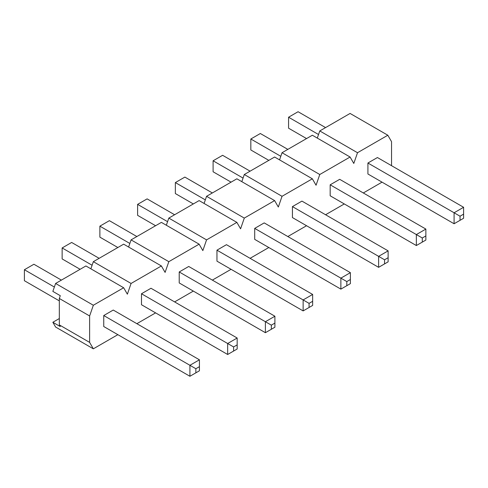 <?xml version="1.0" encoding="UTF-8"?>
<svg xmlns="http://www.w3.org/2000/svg" width="488" height="488" viewBox="0 0 488 488"><rect width="100%" height="100%" fill="white"/><g stroke="black" fill="none" stroke-linecap="round" stroke-linejoin="round"><path stroke-width="0.73" d="M298.083 111.728L325.569 127.594L298.083 111.728L288.573 117.218L288.573 128.198L306.549 138.574L288.573 128.198L288.573 117.218L318.536 134.517L288.573 117.218L298.083 111.728M377.425 157.532L463.6 207.284L377.425 157.532L367.915 163.023L454.09 212.774L367.915 163.023L377.425 157.532M460.031 216.208L460.031 220.326L463.6 218.264L463.6 214.147L460.031 216.208L463.6 214.147L463.6 207.284L454.09 212.774L463.6 207.284L463.6 218.264L454.09 223.754L454.09 212.774L460.031 216.208L454.09 212.774L454.09 223.754L367.915 174.002L454.09 223.754L460.031 220.326L460.031 216.208M463.6 218.264L454.09 223.754L463.6 218.264M260.342 133.511L287.829 149.383L260.342 133.511L250.832 139.001L250.832 149.981L268.815 160.363L250.832 149.981L250.832 139.001L280.795 156.3L250.832 139.001L260.342 133.511M339.685 179.322L425.859 229.073L339.685 179.322L330.175 184.812L416.349 234.563L330.175 184.812L339.685 179.322M422.297 237.998L422.297 242.115L425.859 240.053L425.859 235.936L422.297 237.998L425.859 235.936L425.859 229.073L416.349 234.563L425.859 229.073L425.859 240.053L416.349 245.543L416.349 234.563L422.297 237.998L416.349 234.563L416.349 245.543L330.175 195.792L416.349 245.543L422.297 242.115L422.297 237.998M425.859 240.053L416.349 245.543L425.859 240.053M222.607 155.3L250.094 171.172L222.607 155.3L213.097 160.79L213.097 171.77L231.074 182.152L213.097 171.77L213.097 160.79L243.061 178.089L213.097 160.79L222.607 155.3M301.944 201.111L388.125 250.862L301.944 201.111L292.434 206.601L378.615 256.353L292.434 206.601L301.944 201.111M384.556 259.781L384.556 263.904L388.125 261.842L388.125 257.725L384.556 259.781L388.125 257.725L388.125 250.862L378.615 256.353L388.125 250.862L388.125 261.842L378.615 267.332L378.615 256.353L384.556 259.781L378.615 256.353L378.615 267.332L292.434 217.581L378.615 267.332L384.556 263.904L384.556 259.781M388.125 261.842L378.615 267.332L388.125 261.842M184.867 177.089L212.353 192.961L184.867 177.089L175.357 182.579L175.357 193.559L193.333 203.941L175.357 193.559L175.357 182.579L205.32 199.879L175.357 182.579L184.867 177.089M264.209 222.9L350.384 272.652L264.209 222.9L254.699 228.39L340.874 278.142L254.699 228.39L264.209 222.9M346.815 281.57L346.815 285.687L350.384 283.632L350.384 279.514L346.815 281.57L350.384 279.514L350.384 272.652L340.874 278.142L350.384 272.652L350.384 283.632L340.874 289.122L340.874 278.142L346.815 281.57L340.874 278.142L340.874 289.122L254.699 239.37L340.874 289.122L346.815 285.687L346.815 281.57M350.384 283.632L340.874 289.122L350.384 283.632M147.126 198.878L174.612 214.75L147.126 198.878L137.616 204.368L137.616 215.348L155.593 225.731L137.616 215.348L137.616 204.368L167.579 221.668L137.616 204.368L147.126 198.878M226.469 244.683L312.643 294.441L226.469 244.683L216.959 250.173L303.133 299.931L216.959 250.173L226.469 244.683M309.075 303.359L309.075 307.477L312.643 305.421L312.643 301.303L309.075 303.359L312.643 301.303L312.643 294.441L303.133 299.931L312.643 294.441L312.643 305.421L303.133 310.911L303.133 299.931L309.075 303.359L303.133 299.931L303.133 310.911L216.959 261.159L303.133 310.911L309.075 307.477L309.075 303.359M312.643 305.421L303.133 310.911L312.643 305.421M109.385 220.667L136.872 236.54L109.385 220.667L99.875 226.157L99.875 237.137L117.858 247.52L99.875 237.137L99.875 226.157L129.845 243.457L99.875 226.157L109.385 220.667M188.728 266.472L274.903 316.23L188.728 266.472L179.218 271.962L265.393 321.72L179.218 271.962L188.728 266.472M271.34 325.148L271.34 329.266L274.903 327.21L274.903 323.093L271.34 325.148L274.903 323.093L274.903 316.23L265.393 321.72L274.903 316.23L274.903 327.21L265.393 332.7L265.393 321.72L271.34 325.148L265.393 321.72L265.393 332.7L179.218 282.942L265.393 332.7L271.34 329.266L271.34 325.148M274.903 327.21L265.393 332.7L274.903 327.21M71.651 242.457L99.137 258.323L71.651 242.457L62.141 247.947L62.141 258.927L80.117 269.303L62.141 258.927L62.141 247.947L92.104 265.246L62.141 247.947L71.651 242.457M150.987 288.262L237.168 338.019L150.987 288.262L141.483 293.752L227.658 343.509L141.483 293.752L150.987 288.262M233.599 346.938L233.599 351.055L237.168 348.999L237.168 344.882L233.599 346.938L237.168 344.882L237.168 338.019L227.658 343.509L237.168 338.019L237.168 348.999L227.658 354.489L227.658 343.509L233.599 346.938L227.658 343.509L227.658 354.489L141.483 304.732L227.658 354.489L233.599 351.055L233.599 346.938M237.168 348.999L227.658 354.489L237.168 348.999M33.91 264.246L61.397 280.112L33.91 264.246L24.4 269.736L24.4 280.716L59.316 300.87L24.4 280.716L24.4 269.736L54.363 287.036L24.4 269.736L33.91 264.246M113.253 310.051L199.427 359.802L113.253 310.051L103.743 315.541L189.917 365.292L103.743 315.541L113.253 310.051M195.859 368.727L195.859 372.844L199.427 370.782L199.427 366.665L195.859 368.727L199.427 366.665L199.427 359.802L189.917 365.292L199.427 359.802L199.427 370.782L189.917 376.272L189.917 365.292L195.859 368.727L189.917 365.292L189.917 376.272L103.743 326.521L189.917 376.272L195.859 372.844L195.859 368.727M199.427 370.782L189.917 376.272L199.427 370.782M89.627 315.968L89.627 342.393L93.342 348.822L117.858 334.67L93.342 348.822L89.627 342.393L89.627 315.968L59.316 298.473L60.28 295.685L59.316 298.473L59.316 324.892L59.316 298.473L89.627 315.968L93.342 305.25L89.627 315.968M136.872 323.69L155.593 312.881L136.872 323.69M174.612 301.901L193.333 291.092L174.612 301.901M212.353 280.112L231.074 269.303L212.353 280.112M250.094 258.323L268.815 247.52L250.094 258.323M287.829 236.54L306.549 225.731L287.829 236.54M325.569 214.75L344.29 203.941L325.569 214.75M363.31 192.961L382.031 182.152L363.31 192.961M391.541 165.682L391.541 141.66L387.826 135.231L357.515 152.726L353.8 163.45L350.085 157.02L319.774 174.515L316.059 185.239L312.344 178.803L282.034 196.304L278.325 207.028L274.61 200.592L244.299 218.093L240.584 228.817L236.869 222.382L206.558 239.882L202.843 250.606L199.128 244.171L168.817 261.672L165.103 272.396L161.388 265.96L131.077 283.461L127.368 294.185L123.653 287.749L93.342 305.25L55.602 283.461L85.912 265.96L123.653 287.749L127.368 294.185L131.077 283.461L93.342 261.672L123.653 244.171L161.388 265.96L165.103 272.396L168.817 261.672L131.077 239.882L161.388 222.382L199.128 244.171L202.843 250.606L206.558 239.882L168.817 218.093L199.128 200.592L236.869 222.382L240.584 228.817L244.299 218.093L206.558 196.304L236.869 178.803L274.61 200.592L278.325 207.028L282.034 196.304L244.299 174.515L274.61 157.02L312.344 178.803L316.059 185.239L319.774 174.515L282.034 152.726L312.344 135.231L350.085 157.02L353.8 163.45L357.515 152.726L319.774 130.943L350.085 113.442L387.826 135.231L391.541 141.66L391.541 165.682M141.483 304.732L141.483 293.752L141.483 304.732M216.959 261.159L216.959 250.173L216.959 261.159M292.434 217.581L292.434 206.601L292.434 217.581M367.915 174.002L367.915 163.023L367.915 174.002M330.175 195.792L330.175 184.812L330.175 195.792M254.699 239.37L254.699 228.39L254.699 239.37M179.218 282.942L179.218 271.962L179.218 282.942M103.743 326.521L103.743 315.541L103.743 326.521M60.28 326.564L59.316 324.892L89.627 342.393L59.316 324.892L60.28 326.564L52.85 322.275L59.316 318.542L52.85 322.275L55.602 327.039L52.85 322.275L60.28 326.564M317.298 138.086L319.774 130.943L317.298 138.086M279.563 159.875L282.034 152.726L279.563 159.875M241.822 181.664L244.299 174.515L241.822 181.664M204.082 203.453L206.558 196.304L204.082 203.453M166.341 225.243L168.817 218.093L166.341 225.243M128.606 247.032L131.077 239.882L128.606 247.032M90.866 268.821L93.342 261.672L90.866 268.821M52.85 291.397L55.602 283.461L52.85 291.397L60.28 295.685L52.85 291.397M55.602 327.039L93.342 348.822L55.602 327.039M85.912 265.96L55.602 283.461L93.342 305.25L123.653 287.749L85.912 265.96M123.653 244.171L93.342 261.672L131.077 283.461L161.388 265.96L123.653 244.171M161.388 222.382L131.077 239.882L168.817 261.672L199.128 244.171L161.388 222.382M199.128 200.592L168.817 218.093L206.558 239.882L236.869 222.382L199.128 200.592M236.869 178.803L206.558 196.304L244.299 218.093L274.61 200.592L236.869 178.803M274.61 157.02L244.299 174.515L282.034 196.304L312.344 178.803L274.61 157.02M312.344 135.231L282.034 152.726L319.774 174.515L350.085 157.02L312.344 135.231M350.085 113.442L319.774 130.943L357.515 152.726L387.826 135.231L350.085 113.442"/></g></svg>

